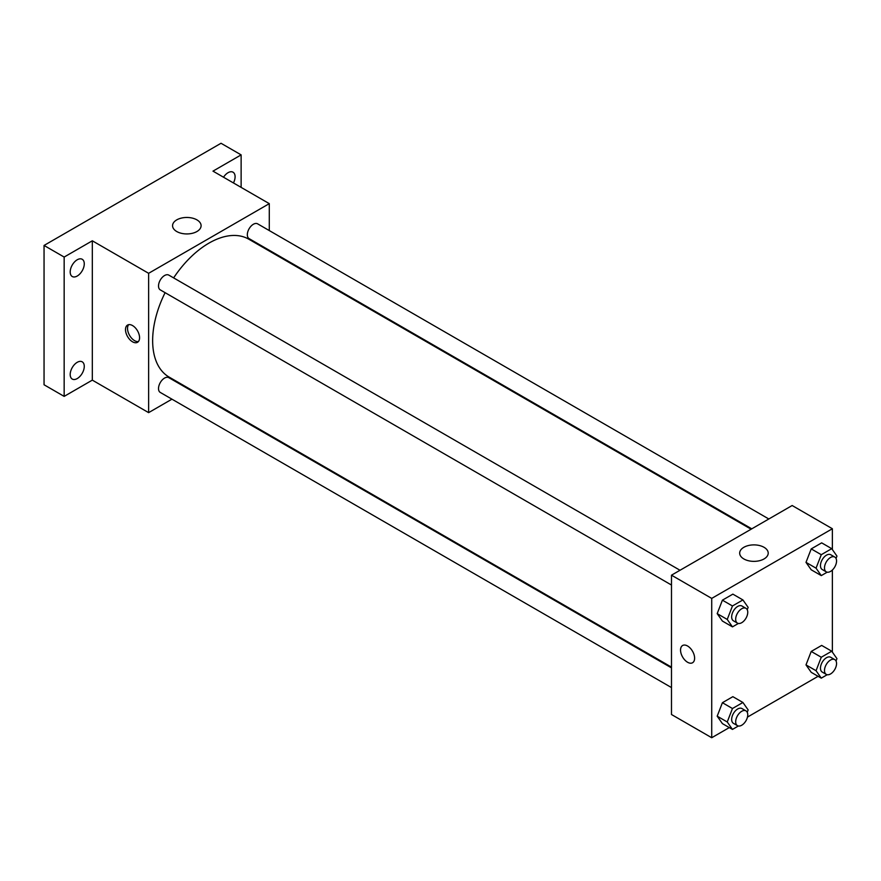 <?xml version="1.0" encoding="UTF-8"?>
<svg xmlns="http://www.w3.org/2000/svg" width="881" height="881" viewBox="0 0 881 881"><rect width="100%" height="100%" fill="white"/><g stroke="black" fill="none" stroke-linecap="round" stroke-linejoin="round"><path stroke-width="1.32" d="M171.949 399.17L148.625 412.638L92.318 380.129L64.159 396.384L44.05 384.766L44.05 245.447L221.021 143.273L241.13 154.88L241.13 187.389M189.657 388.95L189.008 389.314M77.231 378.566A9.955 5.749 -60 0 1 72.253 379.061A9.955 5.749 -60 0 1 70.733 371.088A9.955 5.749 -60 0 1 77.231 362.311A9.955 5.749 -60 0 1 82.208 361.827A9.955 5.749 -60 0 1 83.739 369.8A9.955 5.749 -60 0 1 77.231 378.566M77.231 276.028A9.955 5.749 -60 0 1 72.253 276.513A9.955 5.749 -60 0 1 70.733 268.54A9.955 5.749 -60 0 1 77.231 259.774A9.955 5.749 -60 0 1 82.208 259.278A9.955 5.749 -60 0 1 83.739 267.251A9.955 5.749 -60 0 1 77.231 276.028M92.318 380.129L92.318 240.799L64.159 257.054L44.05 245.447M64.159 396.384L64.159 257.054M148.625 412.638L148.625 273.308L92.318 240.799M148.625 273.308L269.289 203.643L212.982 171.134L241.13 154.88M176.751 231.527A14.261 8.237 180 0 1 172.566 225.701A14.261 8.237 180 0 1 186.838 217.464A14.261 8.237 180 0 1 201.099 225.701A14.261 8.237 180 0 1 192.289 233.311A14.261 8.237 180 0 1 176.751 231.527M223.521 177.224A9.955 5.749 -60 0 1 228.058 172.687A9.955 5.749 -60 0 1 233.036 172.202A9.955 5.749 -60 0 1 233.443 182.951M165.099 292.668A79.631 45.977 120 0 0 152.644 340.65A79.631 45.977 120 0 0 169.141 377.101L671.487 667.137M751.119 529.206L248.772 239.18A79.631 45.977 120 0 0 173.634 277.889M269.289 203.643L269.289 230.569M269.289 250.281L269.289 251.019M768.827 518.986L257.626 223.84A8.535 4.923 120 0 0 251.052 226.131A8.535 4.923 120 0 0 247.33 234.709A8.535 4.923 120 0 0 249.092 238.619L751.768 528.831M671.487 667.875L168.822 377.663A8.535 4.923 120 0 0 162.247 379.942A8.535 4.923 120 0 0 158.514 388.532A8.535 4.923 120 0 0 160.287 392.441L671.487 687.576M671.487 585.039L160.287 289.893A8.535 4.923 -60 0 1 160.287 280.037A8.535 4.923 -60 0 1 168.822 275.114L680.022 570.26M139.572 337.742A9.955 5.749 60 0 1 137.513 342.302A9.955 5.749 60 0 1 127.558 336.553A9.955 5.749 60 0 1 127.558 325.067A9.955 5.749 60 0 1 135.233 327.732A9.955 5.749 60 0 1 139.572 337.742M138.416 341.542A9.955 5.749 60 0 1 129.584 335.386A9.955 5.749 60 0 1 128.681 324.66M729.292 727.585L711.716 737.727L671.487 714.513L671.487 575.183L792.151 505.518L832.369 528.743L832.369 549.59M818.097 676.311L747.462 717.09M811.225 569.798L805.994 562.364L811.225 548.896L821.665 542.861L811.225 548.896L805.994 562.364L811.225 569.798L821.279 575.601L816.048 568.168L821.279 554.7L831.73 548.665L836.95 556.098L836.036 558.444M722.409 723.609L717.189 716.176L722.409 702.708L732.86 696.673L722.409 702.708L717.189 716.176L722.409 723.609L732.463 729.413L727.243 721.98L732.463 708.511L742.914 702.487L748.145 709.921L747.231 712.266M832.369 570.018L832.369 652.127M711.716 737.727L711.716 598.397L832.369 528.743M811.225 672.335L805.994 664.902L811.225 651.444L821.665 645.41L811.225 651.444L805.994 664.902L811.225 672.335L821.279 678.139L816.048 670.705L821.279 657.248L831.73 651.213L836.95 658.647L836.036 660.992M722.409 621.061L717.189 613.628L722.409 600.17L732.86 594.135L722.409 600.17L717.189 613.628L722.409 621.061L732.463 626.865L727.243 619.442L732.463 605.974L742.914 599.939L748.145 607.372L747.231 609.718M711.716 598.397L671.487 575.183M743.85 558.95A14.261 8.237 180 0 1 739.677 553.125A14.261 8.237 180 0 1 753.938 544.887A14.261 8.237 180 0 1 768.21 553.125A14.261 8.237 180 0 1 759.4 560.734A14.261 8.237 180 0 1 743.85 558.95M694.613 658.195A9.955 5.749 60 0 1 692.554 662.754A9.955 5.749 60 0 1 682.599 657.006A9.955 5.749 60 0 1 682.599 645.509A9.955 5.749 60 0 1 690.275 648.185A9.955 5.749 60 0 1 694.613 658.195M692.554 662.754A9.955 5.749 60 0 1 682.61 657.006A9.955 5.749 60 0 1 682.61 645.509M738.377 623.462L732.463 626.865M745.987 608.342L741.956 606.018A8.535 4.923 120 0 0 735.382 608.297A8.535 4.923 120 0 0 731.659 616.887A8.535 4.923 120 0 0 733.433 620.797L737.452 623.12A8.535 4.923 120 0 0 745.987 618.187A8.535 4.923 120 0 0 745.987 608.342A8.535 4.923 120 0 0 739.401 610.621A8.535 4.923 120 0 0 735.679 619.211A8.535 4.923 120 0 0 737.452 623.12M727.243 619.442L717.189 613.628M732.463 605.974L722.409 600.17M742.914 599.939L732.86 594.135M827.193 572.187L821.279 575.601M834.792 557.067L830.761 554.744A8.535 4.923 120 0 0 824.187 557.023A8.535 4.923 120 0 0 820.464 565.613A8.535 4.923 120 0 0 822.237 569.522L826.257 571.846A8.535 4.923 120 0 0 834.792 566.912A8.535 4.923 120 0 0 834.792 557.067A8.535 4.923 120 0 0 828.217 559.347A8.535 4.923 120 0 0 824.495 567.937A8.535 4.923 120 0 0 826.257 571.846M816.048 568.168L805.994 562.364M821.279 554.7L811.225 548.896M831.73 548.665L821.665 542.861M738.377 725.999L732.463 729.413M745.987 710.879L741.956 708.555A8.535 4.923 120 0 0 735.382 710.846A8.535 4.923 120 0 0 731.659 719.436A8.535 4.923 120 0 0 733.433 723.334L737.452 725.658A8.535 4.923 120 0 0 745.987 720.735A8.535 4.923 120 0 0 745.987 710.879A8.535 4.923 120 0 0 739.401 713.17A8.535 4.923 120 0 0 735.679 721.759A8.535 4.923 120 0 0 737.452 725.658M727.243 721.98L717.189 716.176M732.463 708.511L722.409 702.708M742.914 702.487L732.86 696.673M827.193 674.725L821.279 678.139M834.792 659.616L830.761 657.292A8.535 4.923 120 0 0 824.187 659.572A8.535 4.923 120 0 0 820.464 668.161A8.535 4.923 120 0 0 822.237 672.071L826.257 674.383A8.535 4.923 120 0 0 834.792 669.461A8.535 4.923 120 0 0 834.792 659.616A8.535 4.923 120 0 0 828.217 661.895A8.535 4.923 120 0 0 824.495 670.485A8.535 4.923 120 0 0 826.257 674.383M816.048 670.705L805.994 664.902M821.279 657.248L811.225 651.444M831.73 651.213L821.665 645.41"/></g></svg>
